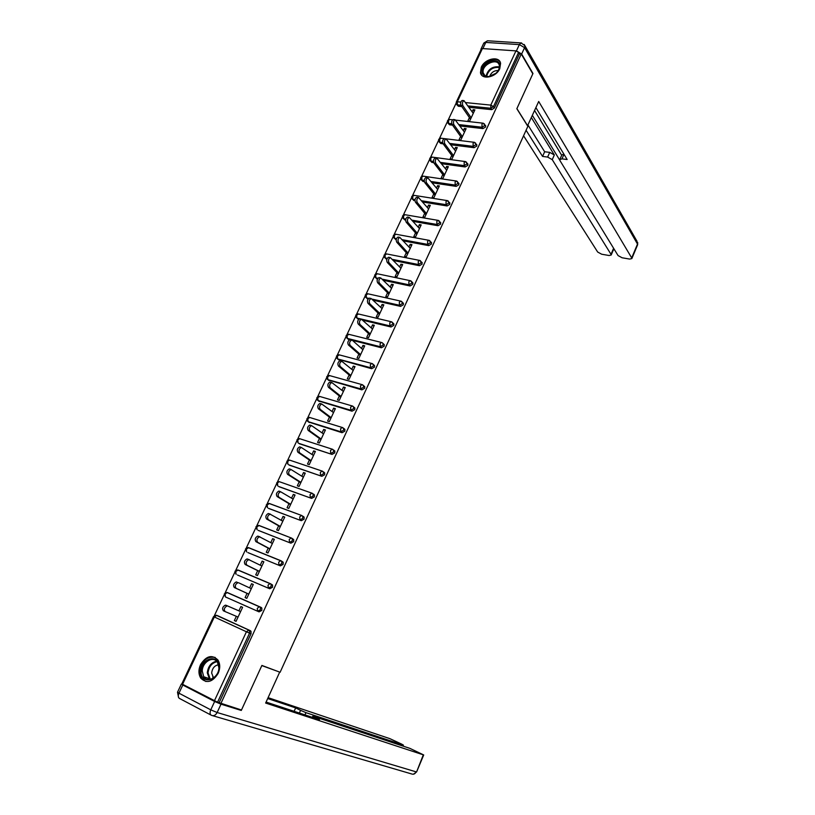 <?xml version="1.0" encoding="UTF-8"?>
<svg xmlns="http://www.w3.org/2000/svg" width="815" height="815" viewBox="0 0 815 815"><rect width="100%" height="100%" fill="white"/><g stroke="black" fill="none" stroke-linecap="round" stroke-linejoin="round"><path stroke-width="1.22" d="M481.288 67.217L480.473 72.657C481.655 80.318 496.131 77.415 499.768 68.684L500.583 63.366C499.422 55.563 484.915 58.537 481.288 67.217M200.541 664.643C198.34 669.767 198.432 674.28 200.806 678.192C206.725 683.816 212.501 682.226 218.155 673.394C220.295 668.361 220.233 663.919 217.982 660.068C212.063 654.251 206.256 655.78 200.541 664.643M456.105 103.21L448.291 119.774M447.343 121.792L439.458 138.509M438.511 140.516L430.544 157.397M429.597 159.404L421.569 176.427M420.622 178.444L412.512 195.631M411.565 197.638L403.384 214.987M402.437 216.994L394.175 234.496M393.227 236.513L384.894 254.178M383.947 256.185L375.532 274.013M374.584 276.03L366.098 294.021M365.151 296.039L356.583 314.193M355.625 316.22L346.986 334.547M346.029 336.564L337.308 355.065M336.351 357.092L327.548 375.756M326.581 377.793L317.697 396.63M316.74 398.667L307.764 417.677M306.807 419.725L297.75 438.908M296.782 440.966L287.654 460.322M286.676 462.39L277.457 481.92M276.479 483.998L267.177 503.711M266.199 505.799L256.817 525.695M255.818 527.804L246.354 547.874M245.356 549.993L235.8 570.245M234.791 572.375L225.154 592.821M224.135 594.96L214.406 615.59M456.349 101.987L481.308 49.083L482.388 48.564L515.956 50.876L518.585 52.394L519.45 53.872L521.264 54.004L532.816 73.829L516.842 108.721L527.855 126.345L280.115 672.273L261.89 665.437L241.484 709.997L219.113 702.703L251.03 633.734L249.563 633.133L217.554 702.214L219.113 702.703M217.554 702.214L181.806 683.907L213.561 616.598L214.325 616.975L182.519 684.406M521.264 54.004L220.834 703.59M238.907 610.832L240.904 606.564L242.605 607.318L236.055 621.346L234.353 620.572L236.085 621.295M236.34 616.334L234.353 620.572M519.45 53.872L494.379 108.028L491.73 109.658L469.175 107.336M461.83 106.582L458.325 106.225L456.757 104.626M218.175 615.936L250.337 630.688L251.02 631.319L251.03 633.734M452.549 125.133L449.574 124.797L448.026 123.238M485.292 125.174L485.608 126.977L482.959 128.597L460.129 125.999M443.136 143.817L440.762 143.511L439.234 142.004M476.418 144.224L476.765 146.079L474.106 147.698L450.99 144.795M433.712 162.643L431.869 162.389L430.371 160.922M467.464 163.438L467.851 165.343L465.182 166.963L441.74 163.744M424.34 181.633L422.914 181.419L421.437 179.993M458.438 182.805L458.855 184.771L456.186 186.38L432.388 182.835M414.978 200.785L412.431 199.227M449.32 202.334L449.788 204.361L447.119 205.961L422.924 202.059M405.615 220.091L403.344 218.614M440.141 222.026L440.65 224.115L437.971 225.704L413.337 221.436M396.233 239.569L394.195 238.163M430.87 241.892L431.43 244.031L428.741 245.621L403.619 240.945M386.85 259.221L384.965 257.876M421.518 261.921L422.129 264.121L419.44 265.7L393.757 260.596M377.457 279.046L375.664 277.752M412.095 282.112L412.889 282.968L412.747 284.384L410.057 285.963L383.743 280.38M368.085 299.064L366.292 297.791M402.579 302.487L403.435 303.353L403.293 304.81L400.593 306.389L373.555 300.297M358.763 319.276L356.838 318.003M392.983 323.035L393.889 323.912L393.747 325.419L391.047 326.988L363.174 320.326M349.676 339.743L347.577 338.632M383.295 343.767L384.262 344.653L384.13 346.212L381.42 347.771L351.622 340.15C349.554 341.404 349.065 343.166 350.185 345.428L360.617 354.596M373.525 364.672L374.554 365.568L374.421 367.178L371.701 368.726L337.96 359.221M363.663 385.75L364.753 386.667L364.631 388.327L361.911 389.865L328.272 379.973M353.7 407.011L354.871 407.938L354.759 409.66L352.029 411.198L318.502 400.909M343.981 428.558L344.898 429.403L344.796 431.186L342.066 432.714L308.661 422.027M333.946 450.226L334.843 451.052L334.741 452.896L332 454.413L298.728 443.319M323.82 472.089L324.696 472.894L324.604 474.799L321.864 476.306L288.724 464.795M313.602 494.135L314.458 494.929L314.376 496.895L311.625 498.403L278.638 486.463M303.292 516.394L304.117 517.158L304.056 519.196L301.295 520.693L268.471 508.305M291.872 538.277L293.695 539.581L293.634 541.69L290.884 543.177L258.212 530.351M281.246 560.893L283.172 562.207L283.131 564.388L280.37 565.875L247.872 552.57M270.519 583.723L272.556 585.038L272.526 587.299L269.755 588.766L237.44 574.993M228.404 593.126L228.974 593.249M261.116 607.409L261.839 608.072L261.829 610.415L259.058 611.871L225.439 596.947L224.319 593.819L227.497 592.587L261.116 607.409M247.067 593.361L245.091 597.609L246.792 598.353L253.282 584.457L251.57 583.723L249.624 587.91M257.693 570.643L255.716 574.85L257.428 575.573L263.866 561.8L262.155 561.097L260.25 565.162M268.206 548.128L266.261 552.295L267.972 552.988L274.349 539.336L272.638 538.664L270.784 542.627M278.638 525.807L276.713 529.944L278.424 530.606L284.741 517.077L283.029 516.425L281.226 520.286M288.979 503.69L287.063 507.786L288.785 508.428L295.05 495.011L293.329 494.389L291.576 498.138M299.227 481.767L297.332 485.822L299.054 486.433L305.258 473.138L303.537 472.547L301.835 476.194M309.384 460.027L307.5 464.051L309.231 464.642L315.385 451.459L313.653 450.889L312.002 454.434M319.449 438.48L317.585 442.474L319.317 443.034L325.419 429.963L323.687 429.423L322.078 432.867M329.433 417.127L327.589 421.08L329.321 421.61L335.373 408.661L333.63 408.142L332.072 411.494M339.335 395.947L337.502 399.87L339.234 400.379L345.234 387.543L343.492 387.054L341.974 390.304M349.146 374.961L347.322 378.853L349.065 379.332L355.014 366.597L353.272 366.129L351.795 369.287M358.865 354.148L357.072 357.999L358.814 358.457L364.702 345.835L362.96 345.397L361.524 348.453M368.512 333.508L366.73 337.339L368.472 337.767L374.319 325.256L372.567 324.839L371.182 327.803M378.079 313.052L376.306 316.841L378.048 317.249L383.845 304.841L382.092 304.443L380.748 307.326M387.553 292.768L385.801 296.528L387.553 296.915L393.299 284.608L391.546 284.231L390.242 287.023M396.956 272.648L395.214 276.377L396.966 276.743L402.671 264.539L400.909 264.192L399.645 266.892M406.278 252.701L404.556 256.399L406.308 256.735L411.962 244.643L410.2 244.306L408.977 246.925M415.528 232.917L413.816 236.584L415.569 236.9L421.172 224.909L419.409 224.594L418.227 227.13M424.697 213.296L422.995 216.933L424.758 217.238L430.31 205.339L428.547 205.054L427.406 207.499M433.784 193.848L432.103 197.454L433.865 197.729L439.377 185.932L437.614 185.667L436.504 188.02M442.8 174.553L441.129 178.128L442.902 178.383L448.362 166.678L446.6 166.433L445.53 168.715M451.744 155.41L450.094 158.956L451.856 159.2L457.276 147.586L455.514 147.362L454.485 149.563M460.618 136.431L458.977 139.946L460.74 140.17L466.119 128.658L464.346 128.454L463.358 130.573M469.42 117.605L467.79 121.099L469.552 121.292L474.89 109.872L473.118 109.689L472.16 111.737M251.57 583.723L253.251 584.518M262.155 561.097L263.795 561.932M272.638 538.664L274.258 539.54M283.029 516.425L284.618 517.352M293.329 494.389L294.887 495.357M303.537 472.547L305.065 473.546M313.653 450.889L315.161 451.938M323.687 429.423L325.165 430.514M333.63 408.142L335.087 409.262M343.492 387.054L344.918 388.205M353.272 366.129L354.668 367.331M362.96 345.397L364.336 346.63M372.567 324.839L373.922 326.102M382.092 304.443L383.427 305.747M391.546 284.231L392.85 285.576M400.909 264.192L402.192 265.558M410.2 244.306L411.453 245.712M419.409 224.594L420.642 226.04M428.547 205.054L429.76 206.521M437.614 185.667L438.796 187.165M446.6 166.433L447.761 167.971M455.514 147.362L456.655 148.931M464.346 128.454L465.467 130.043M473.118 109.689L474.218 111.309M225.093 611.566L223.381 610.792C221.925 608.591 222.587 606.717 225.358 605.158L227.069 605.932C224.298 607.491 223.646 609.375 225.093 611.566L238.062 617.057M227.701 606.024L240.608 611.596M225.989 605.26L240.619 611.576M236.044 588.277L234.323 587.534C232.907 585.323 233.538 583.459 236.248 581.93L237.97 582.674C235.26 584.202 234.618 586.077 236.044 588.277L248.779 594.104M238.622 582.786L251.305 588.695M234.323 587.534L248.758 594.135M261.9 565.997L248.758 559.63C246.12 561.127 245.498 562.982 246.894 565.192L259.394 571.356M246.894 565.192L245.172 564.479C243.777 562.269 244.398 560.414 247.037 558.917L249.288 559.681M245.172 564.479L259.353 571.458M272.404 543.493L259.455 536.79C256.888 538.267 256.277 540.111 257.642 542.321L269.928 548.811M257.642 542.321L255.91 541.639C254.555 539.418 255.156 537.574 257.734 536.107L259.924 536.83M255.91 541.639L269.846 548.994M282.815 521.203L270.06 514.163C267.554 515.6 266.963 517.433 268.298 519.654L280.36 526.47M268.298 519.654L266.566 518.992C265.232 516.781 265.822 514.948 268.329 513.501L270.458 514.173M266.566 518.992L280.248 526.714M293.135 499.096L280.574 491.73C278.119 493.146 277.548 494.97 278.852 497.191L290.7 504.322M278.852 497.191L277.12 496.559C275.806 494.338 276.387 492.515 278.842 491.099L279.606 491.272M277.12 496.559L290.558 504.638M201.122 671.081C201.132 657.491 219.836 653.569 219.082 667.434C219.123 681.228 200.174 684.957 201.122 671.081M218.889 667.73L217.483 662.269C213.449 655.392 202.202 661.963 202.263 671.112L203.74 676.766C207.805 683.5 219.011 676.857 218.889 667.73M218.563 664.755C214.589 665.458 212.287 668.218 211.655 673.037L213.54 677.948M215.15 657.399C206.878 656.146 201.763 660.802 199.797 671.346L201.641 678.386L205.93 681.523M482.174 72.087C480.789 63.04 499.096 55.817 499.748 65.231C499.931 68.042 498.658 70.732 495.928 73.309L488.674 76.641C484.874 76.783 482.714 75.265 482.174 72.087M495.836 73.411C498.373 71.037 499.544 68.541 499.371 65.933L499.3 65.444C497.996 57.335 481.838 64.222 483.112 72.29L483.203 72.881C483.927 75.449 485.903 76.651 489.132 76.498L491.812 75.877M498.22 70.528C494.094 70.467 491.251 72.433 489.683 76.437M500.278 62.348C496.325 54.778 479.444 63.764 480.881 72.596L481.757 75.174M214.64 701.491L182.805 685.018L178.954 693.178L210.769 709.845L214.64 701.491L221.008 704.17L241.281 710.446L261.819 665.59L277.956 671.458M279.627 672.253L265.649 703.05L423.708 754.965L409.884 748.364L313.49 716.365L312.807 716.202L314.437 717.2L314.121 717.923M266.098 702.072L319.48 719.696L314.437 717.2M402.569 745.939L403.405 745.114L401.754 744.166L389.876 738.655L268.094 697.66M299.37 713.054L300.582 710.344L295.662 707.909L267.697 698.536M300.582 710.344L305.982 712.656L304.983 714.908M402.967 745.012L305.982 712.656M241.281 710.446L238.744 709.142M182 684.121L182.805 685.018M294.134 711.322L295.662 707.909M527.519 125.805L538.705 101.478L631.696 257.917L637.503 244.082L524.585 47.647L521.641 54.014L532.969 73.482L516.893 108.599L527.651 125.816M531.38 117.605L554.332 154.962L552.244 159.648L611.026 254.351L613.603 248.269M552.244 159.648L547.639 157.071L549.738 152.374L554.332 154.962M526.082 130.268L542.566 156.429L547.639 157.071M523.576 135.789L597.68 252.049L601.674 254.219L609.111 255.513L611.189 255.003L611.026 254.351M563.99 154.28L561.953 158.864L559.752 159.648L559.986 160.626L618.065 255.564L622.079 257.764L629.679 259.078L631.849 258.559L631.696 257.917M613.44 249.696L614.591 249.889M561.953 158.864L567.138 159.516L535.913 107.631M481.4 48.88L480.707 50.367M521.641 54.014L516.649 51.009M532.389 115.394L559.783 160.188M561.688 155.278L534.589 110.534M559.874 159.353L561.841 154.932L563.888 154.117M527.998 125.062L544.654 151.753L549.738 152.374M544.654 151.753L542.566 156.429M303.374 477.193L290.996 469.501C288.602 470.887 288.041 472.7 289.315 474.931L300.949 482.368M289.315 474.931L287.573 474.33C286.299 472.099 286.86 470.286 289.254 468.9L290.038 469.083M287.573 474.33L300.776 482.755M313.51 455.473L301.316 447.466C298.983 448.831 298.433 450.634 299.686 452.865L311.116 460.607M299.686 452.865L297.944 452.284C296.691 450.053 297.241 448.25 299.574 446.895L300.389 447.089M297.944 452.284L310.902 461.056M323.565 433.947L311.554 425.624C309.272 426.968 308.742 428.751 309.965 431.003L321.181 439.041M309.965 431.003L308.213 430.442C307 428.201 307.53 426.418 309.812 425.073L310.637 425.298M308.213 430.442L320.947 439.55M333.529 412.604L321.701 403.975C319.48 405.289 318.96 407.072 320.152 409.324L331.165 417.657M320.152 409.324L318.4 408.794C317.208 406.553 317.728 404.77 319.949 403.456L320.804 403.69M318.4 408.794L330.9 418.227M343.4 391.455L331.766 382.51C329.586 383.814 329.087 385.587 330.248 387.838L341.067 396.457M330.248 387.838L328.496 387.339C327.324 385.088 327.834 383.315 330.004 382.021L330.859 382.266M328.496 387.339L340.772 397.099M353.201 370.479L341.73 361.239C339.611 362.512 339.122 364.285 340.262 366.536L350.878 375.44M340.262 366.536L338.5 366.057C337.359 363.806 337.858 362.043 339.977 360.77L340.802 360.994M338.5 366.057L350.552 376.143M350.185 345.428L348.423 344.969C347.312 342.718 347.791 340.955 349.859 339.712L350.654 339.906M352.528 340.446L362.909 349.686M348.423 344.969L360.25 355.36M372.537 329.066L361.422 319.246C359.405 320.478 358.936 322.231 360.016 324.492L370.255 333.946M360.016 324.492L358.254 324.064C357.164 321.803 357.632 320.051 359.66 318.828L360.413 319.011M384.252 344.633L382.184 342.707M358.254 324.064L369.878 334.761M382.082 308.63L371.141 298.524C369.164 299.726 368.706 301.469 369.776 303.74L379.821 313.459M369.776 303.74L368.003 303.343C366.944 301.071 367.402 299.329 369.378 298.127L370.102 298.29M368.003 303.343L379.413 314.346M391.546 288.357L380.778 277.966C378.853 279.158 378.405 280.89 379.444 283.172L389.305 293.145M379.444 283.172L377.671 282.795C376.632 280.523 377.08 278.791 379.016 277.599L379.698 277.742M377.671 282.795L388.867 294.093M400.929 268.257L390.334 257.591C388.449 258.773 388.011 260.494 389.03 262.776L398.708 273.005M389.03 262.776L387.257 262.42C386.239 260.138 386.677 258.416 388.561 257.245L389.224 257.377M387.257 262.42L398.25 274.003M410.24 248.331L399.808 237.389C397.964 238.55 397.547 240.262 398.535 242.554L408.04 253.037M398.535 242.554L396.762 242.218C395.764 239.936 396.192 238.214 398.036 237.063L398.667 237.185M396.762 242.218L407.541 254.086M419.47 228.557L409.212 217.361C407.408 218.501 406.991 220.213 407.958 222.495L417.28 233.233M407.958 222.495L406.186 222.189C405.208 219.907 405.626 218.196 407.429 217.055L408.03 217.157M406.186 222.189L416.771 234.343M428.619 208.966L418.523 197.495C416.771 198.616 416.353 200.327 417.3 202.619L426.459 213.591M417.3 202.619L415.528 202.334C414.58 200.042 414.988 198.33 416.75 197.22L417.311 197.301M415.528 202.334L425.909 214.753M437.696 189.518L427.773 177.802C426.041 178.903 425.644 180.604 426.571 182.906L435.546 194.123M426.571 182.906L424.788 182.631C423.861 180.339 424.269 178.648 425.99 177.538L426.52 177.619M424.788 182.631L434.986 195.335M446.702 170.243L436.932 158.273C435.251 159.363 434.853 161.054 435.76 163.346L444.572 174.807M435.76 163.346L433.977 163.102C433.071 160.81 433.468 159.119 435.149 158.029L435.658 158.1M433.977 163.102L443.981 176.071M455.626 151.121L446.019 138.896C444.379 139.976 443.992 141.657 444.868 143.96L453.517 155.645M444.868 143.96L443.085 143.735C442.209 141.443 442.586 139.752 444.236 138.682L444.715 138.744M443.085 143.735L452.896 156.969M464.479 132.162L455.035 119.693C453.425 120.752 453.048 122.433 453.904 124.736L462.39 136.645M453.904 124.736L452.121 124.532C451.255 122.23 451.632 120.549 453.252 119.489L453.7 119.54M452.121 124.532L461.748 138.01M473.26 113.356L463.98 100.642C462.4 101.681 462.034 103.362 462.869 105.665L471.182 117.798M462.869 105.665L461.076 105.492C460.241 103.179 460.607 101.508 462.187 100.459L462.614 100.5M461.076 105.492L470.52 119.214M214.376 700.869L246.436 631.768L214.325 616.975L216.77 615.356L250.337 630.688M251.02 631.319L249.553 630.708L249.563 633.133L246.436 631.768L248.86 630.087L216.291 615.284L213.571 616.588M482.388 48.564L457.307 101.753L460.811 102.099M465.966 102.619L490.793 105.115L515.956 50.876M518.585 52.394L493.462 106.622L494.379 108.028M491.73 109.658L490.813 108.252L490.793 105.115L493.462 106.622L490.813 108.252L468.228 105.95M460.913 105.196L457.368 104.84L456.308 103.984L456.257 102.191L457.307 101.753L457.368 104.84L458.325 106.225M218.267 615.977L216.036 615.233M261.839 608.072L260.392 607.43L260.382 609.773L257.601 611.23L257.275 608.398L259.18 606.686L226.998 592.505L225.083 594.155L225.439 596.947M269.755 588.766L237.542 575.044M272.556 585.038L271.14 584.355L271.11 586.617L268.339 588.094L268.023 585.231L269.867 583.571L237.603 569.94L234.975 571.223L236.095 574.351L235.749 571.539L238.133 570.031L270.305 583.632M280.37 565.875L248.076 552.682M283.172 562.207L281.786 561.484L281.735 563.674L278.964 565.152L278.669 562.279L280.462 560.669L248.117 547.558L245.529 548.841L246.65 551.949L246.324 549.127L248.667 547.67L280.849 560.7M290.884 543.177L258.518 530.514M255.992 526.684L257.112 529.75L256.796 526.908L259.119 525.502L291.291 537.992M301.295 520.693L268.858 508.54M266.362 504.699L267.483 507.745L267.188 504.882L269.47 503.527L301.642 515.477M311.625 498.403L279.117 486.759M276.642 482.908L277.762 485.923L277.477 483.051L279.127 481.614L311.911 493.167M321.864 476.306L289.284 465.161M332 454.413L299.37 443.757M342.066 432.714L340.813 431.777L308.08 421.61L309.364 422.537M352.029 411.198L350.796 410.23L318.013 400.532L319.266 401.5M354.871 407.938L352.049 405.921L350.603 407.255L350.796 410.23L353.537 408.692L353.649 406.97L352.814 406.186M361.911 389.865L360.709 388.867L327.854 379.637L329.097 380.636M371.701 368.726L370.519 367.697L337.614 358.926L338.836 359.955M381.42 347.771L380.259 346.701L347.302 338.388L348.494 339.447M391.047 326.988L389.906 325.888L356.899 318.023L358.07 319.113M400.593 306.389L399.472 305.258L372.404 299.176M368.777 298.361L366.414 297.832L367.565 298.942M410.057 285.963L408.957 284.802L382.622 279.229M377.956 278.251L375.847 277.803L376.978 278.954M419.44 265.7L418.36 264.518L392.657 259.425M387.217 258.345L385.21 257.947L386.32 259.119M428.741 245.621L427.681 244.408L402.539 239.742M396.498 238.622L394.491 238.245L395.581 239.457M437.971 225.704L436.932 224.461L412.268 220.203M405.768 219.072L403.69 218.715L404.77 219.948M447.119 205.961L446.1 204.687L421.885 200.806M415.018 199.695L412.828 199.349L413.877 200.602M456.186 186.38L455.188 185.076L431.369 181.541M424.248 180.492L421.875 180.135L422.914 181.419M465.182 166.963L464.204 165.628L440.742 162.43M433.448 161.431L430.86 161.085L431.869 162.389M474.106 147.698L473.148 146.343L450.002 143.46M442.627 142.533L439.764 142.177L440.762 143.511M482.959 128.597L482.022 127.222L459.161 124.634M451.775 123.788L448.596 123.432L449.574 124.797M260.392 607.43L259.18 606.686L260.392 607.43M226.825 592.474L227.497 592.587M271.14 584.355L269.867 583.571L271.14 584.355M281.786 561.484L280.462 560.669L281.786 561.484M293.695 539.581L290.965 537.971L289.223 539.54L289.508 542.423L292.269 540.936L292.33 538.817L291.526 538.073L258.549 525.39L256.002 526.653M258.589 525.4L259.119 525.502M304.117 517.158L301.367 515.467L299.686 516.995L299.951 519.899L302.711 518.401L302.783 516.364L301.947 515.589L268.879 503.405L266.383 504.658M314.458 494.929L311.687 493.167L310.046 494.654L310.301 497.578L313.052 496.07L313.133 494.094L312.277 493.299L279.127 481.614L276.662 482.857M286.839 461.3L287.96 464.295L287.685 461.412L289.508 460.088M324.696 472.894L321.905 471.07L320.326 472.517L320.56 475.451L323.311 473.933L323.402 472.028L322.526 471.213L289.284 460.006L286.86 461.239M296.935 439.886L298.066 442.861L297.801 439.957L299.655 438.694M334.843 451.052L332.041 449.157L330.503 450.563L330.727 453.517L333.478 451.989L333.569 450.155L332.673 449.32L299.349 438.592L296.966 439.815M306.96 418.645L307.235 420.846L308.08 421.61L307.836 418.686L309.731 417.484M344.898 429.403L342.086 427.447L340.599 428.812L340.813 431.777L343.543 430.249L343.655 428.466L342.738 427.62L309.333 417.362L306.99 418.574M316.892 397.598L317.147 399.757L318.013 400.532L317.779 397.608L319.775 396.467M316.923 397.516L319.236 396.314L352.712 406.104M326.734 376.724L326.978 378.853L327.854 379.637L327.64 376.703L329.708 375.623M364.753 386.667L361.921 384.578L360.515 385.882L360.709 388.867L363.429 387.319L363.551 385.658L362.594 384.782L329.046 375.44L326.774 376.632M336.493 356.033L336.717 358.121L337.614 358.926L337.41 355.972L339.417 354.912M374.554 365.568L371.711 363.429L370.346 364.692L370.519 367.697L373.239 366.139L373.372 364.529L372.404 363.643L338.785 354.739L336.544 355.931M346.181 335.515L346.385 337.573L347.302 338.388L347.098 335.423L349.044 334.374M346.222 335.403L348.433 334.221L381.42 342.453L380.096 343.686L380.259 346.701L382.969 345.142L383.101 343.584L382.072 342.646M355.778 315.171L355.961 317.198L356.899 318.023L356.715 315.048L358.59 314.02M393.889 323.912L391.037 321.66L389.753 322.862L389.906 325.888L392.616 324.319L392.748 322.811L391.883 321.945M355.829 315.059L358.009 313.877L391.669 321.844M365.293 294.999L365.466 296.996L366.414 297.832L366.241 294.836L368.054 293.828M403.435 303.353L400.583 301.051L399.34 302.222L399.472 305.258L402.172 303.679L402.315 302.222L401.489 301.367M365.344 294.877L367.494 293.695L401.184 301.214M374.737 274.991L374.89 276.968L375.847 277.803L375.695 274.808L377.447 273.799M412.889 282.968L410.037 280.605L408.835 281.745L408.957 284.802L411.656 283.223L411.799 281.807L411.015 280.961M374.788 274.859L376.907 273.687L410.617 280.757M384.089 255.156L384.242 257.102L385.21 257.947L385.057 254.932L386.758 253.954M422.272 262.756L419.419 260.342L418.248 261.452L418.36 264.518L421.049 262.929L420.469 260.729M384.15 255.013L386.249 253.852L419.97 260.474M393.37 235.474L393.502 237.399L394.491 238.245L394.358 235.229L395.988 234.262M431.573 242.707L428.721 240.252L427.59 241.332L427.681 244.408L430.371 242.809L429.831 240.67M393.441 235.331L395.499 234.17L429.25 240.364M402.579 215.965L402.702 217.87L403.69 218.715L403.568 215.69L405.147 214.732M440.793 222.831L437.95 220.325L436.84 221.385L436.932 224.461L439.611 222.862L439.112 220.784M402.651 215.812L404.688 214.661L438.45 220.427M411.707 196.619L411.82 198.493L412.828 199.349L412.706 196.303L414.234 195.366M449.941 203.108L447.099 200.561L446.019 201.59L446.1 204.687L448.78 203.078L448.311 201.061M411.779 196.456L413.796 195.305L447.567 200.653M420.764 177.425L420.866 179.28L421.875 180.135L421.773 177.089L423.25 176.162M459.008 183.558L456.166 180.971L455.127 181.979L455.188 185.076L457.867 183.467L457.439 181.501M420.835 177.252L422.832 176.101L456.624 181.052M429.75 158.385L429.831 160.229L430.86 161.085L430.768 158.018L432.184 157.112M468.004 164.172L465.171 161.533L464.153 162.521L464.204 165.628L466.873 164.019L466.486 162.104M429.821 158.212L431.787 157.061L465.589 161.604M438.653 139.508L438.725 141.321L439.764 142.177L439.682 139.11L441.058 138.224M476.918 144.948L474.096 142.268L473.108 143.226L473.148 146.343L475.807 144.724L475.461 142.859M438.735 139.324L440.681 138.173L474.493 142.33M447.486 120.773L447.557 122.576L448.596 123.432L448.525 120.355L449.849 119.479M485.76 125.867L482.938 123.157L481.981 124.084L482.022 127.222L484.67 125.592L484.355 123.788M456.013 120.162L483.326 123.208M209.649 679.496L207.285 672.823C208.11 666.293 211.217 662.422 216.617 661.199M217.065 661.698C211.829 662.87 208.823 666.619 208.029 672.935L210.321 679.384M486.056 76.131C488.063 69.183 492.515 66.107 499.401 66.891M499.33 67.502C492.841 66.85 488.593 69.795 486.606 76.304M221.008 704.17L217.147 712.524L416.17 771.866C415.079 773.944 413.582 774.647 411.697 773.965L212.674 715.692M210.922 715.03L179.799 698.618C178.118 697.803 177.843 695.979 178.954 693.178L177.548 692.149L181.348 684.101M416.608 771.907L423.291 754.873M217.147 712.524L210.769 709.845C209.638 712.718 209.903 714.561 211.554 715.366C213.764 716.181 215.629 715.234 217.147 712.524M516.404 50.948L519.349 44.611L485.781 42.421L482.867 48.605M631.849 258.559L637.646 244.724L637.676 242.432L637.564 244.908M524.188 44.468L524.901 45.691L521.05 42.92L519.349 44.611L524.585 47.647L524.901 45.691L637.045 241.332M480.901 49.267L483.631 43.47L487.502 40.77L483.825 43.052M488.042 40.801L521.631 42.971M452.651 119.795L449.493 119.438L447.578 120.589M225.358 605.158L227.069 605.932M236.248 581.93L237.97 582.674M247.037 558.917L248.758 559.63M257.734 536.107L259.455 536.79M268.329 513.501L270.06 514.163M278.842 491.099L280.574 491.73M209.7 679.486L208.772 678.457L203.74 676.766M212.705 677.01L214.141 677.499M484.854 75.469L483.203 72.881M423.708 754.965L416.597 771.948L413.399 774.219M177.507 692.241L178.587 697.548M312.308 717.322L312.787 716.242M403.405 745.114L402.997 746.082M611.189 255.003L613.787 248.881M289.254 468.9L290.996 469.501M299.574 446.895L301.316 447.466M309.812 425.073L311.554 425.624M319.949 403.456L321.701 403.975M330.004 382.021L331.766 382.51M339.977 360.77L341.73 361.239M349.859 339.712L351.622 340.15M359.66 318.828L361.422 319.246M369.378 298.127L371.141 298.524M379.016 277.599L380.778 277.966M388.561 257.245L390.334 257.591M398.036 237.063L399.808 237.389M407.429 217.055L409.212 217.361M416.75 197.22L418.523 197.495M425.99 177.538L427.773 177.802M435.149 158.029L436.932 158.273M444.236 138.682L446.019 138.896M453.252 119.489L455.035 119.693M462.187 100.459L463.98 100.642"/></g></svg>
